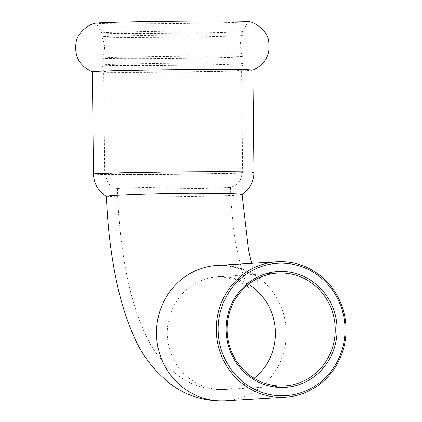 <?xml version="1.0" encoding="UTF-8"?>
<svg xmlns="http://www.w3.org/2000/svg" width="422" height="422" viewBox="0 0 422 422"><rect width="100%" height="100%" fill="white"/><g stroke="black" fill="none" stroke-linecap="round" stroke-linejoin="round"><path stroke-width="0.32" stroke-dasharray="2.11 1.58" d="M252.878 70.089A80.254 1.208 -0.6 0 1 252.81 70.136A80.254 1.208 -0.6 0 1 249.413 70.474A80.254 1.208 -0.6 0 1 149.309 72.326A80.254 1.208 -0.6 0 1 92.45 71.819A80.254 1.208 -0.6 0 1 92.381 71.766M247.957 21.538A76.108 1.145 -0.6 0 1 248.22 21.638A76.108 1.145 -0.6 0 1 244.939 21.997A76.108 1.145 -0.6 0 1 150.005 23.753A76.108 1.145 -0.6 0 1 96.021 23.231A76.108 1.145 -0.6 0 1 96.279 23.126M239.675 35.791A70.458 1.06 179.4 0 0 242.713 35.459A70.458 1.06 179.4 0 0 242.719 35.453A70.458 1.06 179.4 0 0 182.605 35.037A70.458 1.06 179.4 0 0 104.851 36.587A70.458 1.06 179.4 0 0 101.813 36.93A70.458 1.06 179.4 0 0 101.813 36.936A70.458 1.06 179.4 0 0 162.201 37.342A70.458 1.06 179.4 0 0 239.675 35.791M192.696 30.985A70.458 1.06 -0.6 0 1 242.676 31.476A70.458 1.06 -0.6 0 1 242.671 31.486A70.458 1.06 -0.6 0 1 239.638 31.814A70.458 1.06 -0.6 0 1 151.751 33.444A70.458 1.06 -0.6 0 1 101.771 32.958A70.458 1.06 -0.6 0 1 101.771 32.953A70.458 1.06 -0.6 0 1 192.696 30.985M239.896 56.981A70.458 1.06 179.4 0 0 242.94 56.643A70.458 1.06 179.4 0 0 242.935 56.632A70.458 1.06 179.4 0 0 182.552 56.226A70.458 1.06 179.4 0 0 105.073 57.777A70.458 1.06 179.4 0 0 102.034 58.109A70.458 1.06 179.4 0 0 102.034 58.12A70.458 1.06 179.4 0 0 162.143 58.537A70.458 1.06 179.4 0 0 239.896 56.981M239.97 63.959A70.458 1.06 -0.6 0 1 162.47 65.51A70.458 1.06 -0.6 0 1 102.108 65.104A70.458 1.06 -0.6 0 1 102.108 65.099A70.458 1.06 -0.6 0 1 105.147 64.756A70.458 1.06 -0.6 0 1 182.9 63.205A70.458 1.06 -0.6 0 1 243.014 63.622A70.458 1.06 -0.6 0 1 243.009 63.627A70.458 1.06 -0.6 0 1 239.97 63.959M106.386 196.351L120.439 197.048L154.447 197.111L213.59 196.204L233.904 195.449L242.075 194.547M119.779 188.265C127.692 187.716 161.51 187.015 190.422 186.851L219.398 186.888L230.254 187.41L205.583 188.344L157.506 188.966C128.409 189.151 110.48 188.824 119.779 188.265L117.675 188.629L114.821 187.906L111.028 185.923L109.314 184.483L107.768 182.721L104.751 173.832A68.95 1.034 -0.6 0 1 107.726 173.5A68.95 1.034 -0.6 0 1 193.735 171.907A68.95 1.034 -0.6 0 1 242.645 172.387A68.95 1.034 -0.6 0 1 153.666 174.312A68.95 1.034 -0.6 0 1 104.751 173.832L103.68 71.65A68.95 1.034 -0.6 0 1 106.655 71.318A68.95 1.034 -0.6 0 1 192.664 69.725A68.95 1.034 -0.6 0 1 241.574 70.205A68.95 1.034 -0.6 0 1 152.595 72.13A68.95 1.034 -0.6 0 1 103.68 71.65L102.108 65.104L102.034 58.12M248.452 284.322A56.516 54.069 86.6 0 0 220.79 276.584A56.516 54.069 86.6 0 0 218 276.679A56.516 54.069 86.6 0 0 167.413 336.329A56.516 54.069 86.6 0 0 224.768 389.506A56.516 54.069 86.6 0 0 254.086 378.276M225.443 400.789A67.821 64.882 86.6 0 0 286.232 330.959A67.821 64.882 86.6 0 0 220.674 265.285A67.821 64.882 86.6 0 0 217.325 265.396L220.263 265.296C234.832 266.06 245.894 269.901 253.443 276.816L258.47 282.186L255.774 276.262L251.654 263.333M253.949 172.271A80.254 1.208 -0.6 0 1 150.38 174.508A80.254 1.208 -0.6 0 1 93.452 173.948M101.771 32.953L101.813 36.93C105.389 43.957 105.463 51.015 102.034 58.109M242.676 31.476L242.719 35.453M242.713 35.459C239.285 42.553 239.358 49.611 242.935 56.632M242.94 56.643L243.014 63.622L241.574 70.205L242.645 172.387L239.796 181.37L238.282 183.159L234.79 185.785L230.254 187.41M277.776 273.092L218 276.679L220.326 276.6L236.246 279.58L246.601 285.852M284.544 385.924L224.768 389.506C208.394 390.128 193.767 386.135 180.89 377.532C164.111 365.315 151.994 350.239 144.546 332.299C138.943 320.071 134.286 306.557 130.572 291.744C122.881 260.88 118.498 226.482 117.432 188.55M230.475 187.326C231.367 212.962 233.915 235.64 238.124 255.352L242.112 271.124C244.502 279.844 248.627 288.168 249.054 288.437M242.671 31.486L248.22 21.638M101.771 32.958L96.021 23.231"/><path stroke-width="0.63" d="M253.949 172.271A80.254 1.208 -0.6 0 0 197.016 171.712A80.254 1.208 -0.6 0 0 96.912 173.563A80.254 1.208 -0.6 0 0 93.452 173.948L92.381 71.766A80.254 1.208 -0.6 0 1 195.945 69.53A80.254 1.208 -0.6 0 1 252.878 70.089L253.949 172.271C253.764 181.761 249.787 189.209 242.017 194.621M92.45 71.819C79.742 66.122 74.256 56.569 75.992 43.16C76.983 32.209 90.319 23.252 96.279 23.126A76.108 1.145 -0.6 0 1 194.236 21.1A76.108 1.145 -0.6 0 1 247.957 21.538C253.923 21.538 267.437 30.215 268.661 41.14C270.676 54.512 265.396 64.176 252.81 70.136M280.567 273.002A56.516 54.069 -93.4 0 1 335.2 327.73A56.516 54.069 -93.4 0 1 284.544 385.924A56.516 54.069 -93.4 0 1 281.748 386.014A56.516 54.069 -93.4 0 1 227.115 331.286A56.516 54.069 -93.4 0 1 277.776 273.092A56.516 54.069 -93.4 0 1 280.567 273.002M282.202 387.496A58.025 55.509 86.6 0 0 329.371 300.19A58.025 55.509 86.6 0 0 233.213 300.759A58.025 55.509 86.6 0 0 282.202 387.496M282.292 395.783A66.312 63.442 -93.4 0 1 226.303 296.655A66.312 63.442 -93.4 0 1 336.197 296.007A66.312 63.442 -93.4 0 1 282.292 395.783M281.87 397.318A67.821 64.882 86.6 0 0 285.219 397.207A67.821 64.882 86.6 0 0 346.008 327.372A67.821 64.882 86.6 0 0 280.451 261.698A67.821 64.882 86.6 0 0 277.101 261.809A67.821 64.882 86.6 0 0 216.312 331.639A67.821 64.882 86.6 0 0 281.87 397.318M251.654 263.333L248.526 249.84L242.075 194.547L238.667 193.999L228.819 193.54L194.083 193.223C159.068 193.434 118.287 194.969 109.05 195.882L106.386 196.351C107.758 230.591 111.846 262.015 118.645 290.616C122.364 306.203 127.069 320.556 132.766 333.675C140.595 353.52 153.487 370.542 171.438 384.743C187.015 396.152 205.013 401.501 225.443 400.789A67.821 64.882 86.6 0 1 222.093 400.9A67.821 64.882 86.6 0 1 156.536 335.226A67.821 64.882 86.6 0 1 217.325 265.396L277.101 261.809M254.086 378.276A56.516 54.069 86.6 0 0 275.455 332.773A56.516 54.069 86.6 0 0 248.452 284.322M285.219 397.207L225.443 400.789M93.452 173.948C93.869 183.712 98.194 191.198 106.428 196.404M249.054 288.432L246.601 285.852"/></g></svg>
